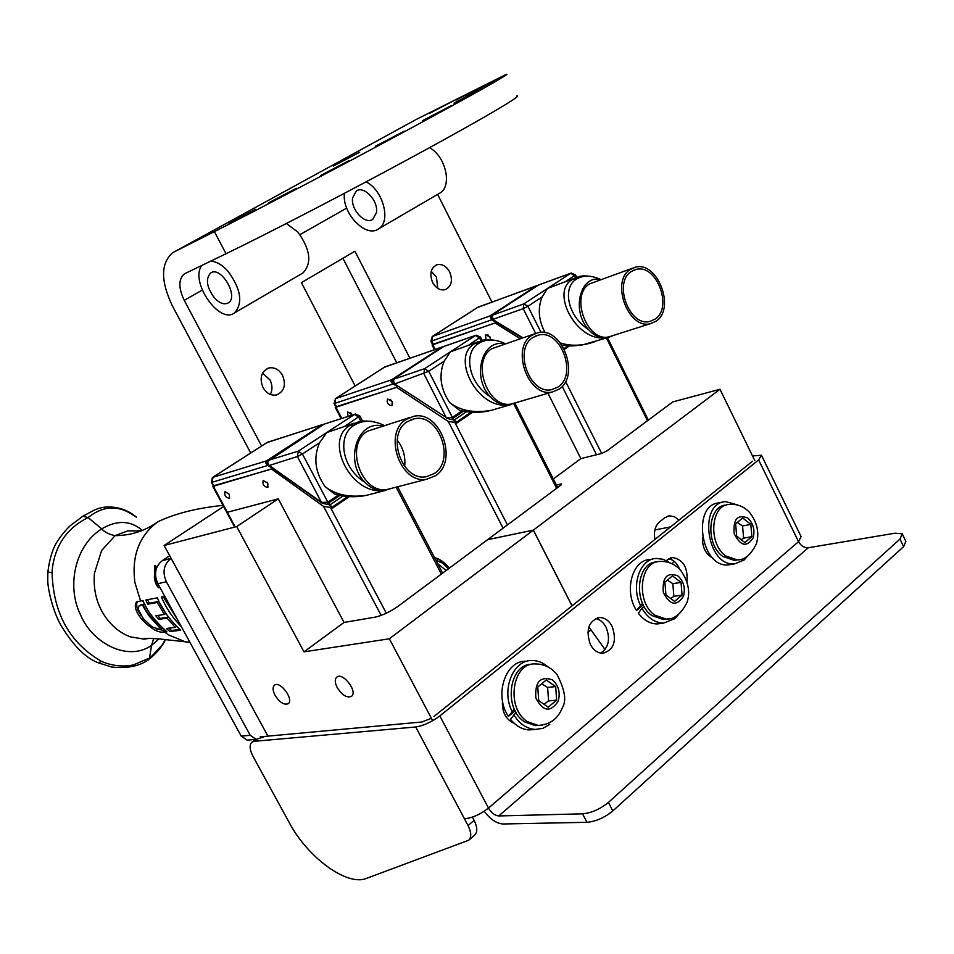<?xml version="1.0" encoding="UTF-8"?>
<svg xmlns="http://www.w3.org/2000/svg" width="954" height="954" viewBox="0 0 954 954"><rect width="100%" height="100%" fill="white"/><g stroke="black" fill="none" stroke-linecap="round" stroke-linejoin="round"><path stroke-width="1.43" d="M437.779 288.358L436.455 277.161L431.22 271.27M449.668 271.926C453.007 280.583 451.516 286.486 445.208 289.658C440.164 290.672 435.966 288.275 432.615 282.491C429.288 273.893 430.719 267.979 436.932 264.759C442.048 263.674 446.293 266.059 449.668 271.926M270.34 394.407C272.594 389.888 272.486 385.094 270.03 380.002L262.577 373.097M282.551 375.399C286.248 384.975 284.268 391.486 276.624 394.92C271.067 395.862 266.512 393.394 262.994 387.515C259.309 378.022 261.217 371.535 268.706 368.017C274.37 366.956 278.985 369.413 282.551 375.399M437.624 194.389L491.918 302.036M261.587 446.007L184.229 300.331C178.398 287.989 178.41 279.188 184.265 273.929L226.015 253.728C266.548 234.231 348.747 191.599 416.457 154.798C484.334 117.926 524.271 94.279 516.758 95.972M355.162 386L301.416 282.646L354.924 251.236L409.886 358.167M415.276 119.954L172.447 252.858C160.666 263.471 160.63 281.12 172.34 305.805L250.699 452.995M396.745 362.735L342.915 258.284M320.806 175.393L349.081 160.606L320.806 175.393M453.985 103.115L482.617 88.138L453.985 103.115M456.167 100.003L483.261 85.824L456.167 100.003M429.538 113.347L455.69 99.657L429.538 113.347M333.304 166.056L359.646 152.27L333.304 166.056M422.527 120.681L451.469 105.548L422.527 120.681M229.008 223.176L255.529 209.296L229.008 223.176M465.29 96.115L493.266 81.484L465.29 96.115M375.375 146.272L404.186 131.211L375.375 146.272M268.945 202.642L296.396 188.284L268.945 202.642M173.759 252.106L214.4 231.607C254.611 211.335 336.762 168.178 404.723 131.533C472.85 94.804 513.252 71.92 506.121 74.424L416.254 119.417M140.524 605.301L144.078 604.013L138.974 605.873L138.223 609.439L143.482 618.86L152.044 626.85L159.091 629.175L161.572 628.972C151.185 618.228 145.032 610.214 143.124 604.931L142.516 605.015L144.614 608.902L149.373 616.272L160.856 629.032M158.591 585.04L158.221 585.756L156.861 584.051L155.097 577.361L154.465 570.194L155.049 567.952L156.384 567.105L155.073 567.94M156.122 569.431L155.18 567.904M139.129 605.766L142.003 604.311M52.076 572.746C53.364 613.505 69.833 643.056 101.518 661.396C112.047 665.868 122.637 667.049 133.286 664.95L149.468 658.105L151.531 645.476L150.1 646.323C127.061 661.205 92.073 643.139 80.386 614.531C66.661 586.77 74.531 545.771 101.744 528.862L88.066 517.569C67.4 527.8 55.499 544.698 52.375 568.25L52.076 572.746L47.867 571.923C49.763 557.16 53.472 546.189 59.017 538.998C61.02 535.564 68.998 526.429 70.632 525.38L82.903 516.197L94.005 510.259C97.892 508.387 102.316 507.266 107.289 506.896C118.773 506.92 128.504 510.354 136.482 517.199L134.371 515.983C118.88 504.833 103.437 505.358 88.066 517.569L82.903 516.197M47.867 571.875L47.76 580.151C47.64 588.809 52.935 611.347 60.865 625.168C73.1 645.453 85.574 657.998 98.298 662.803L97.94 662.636M148.407 659.703L162.252 644.892L165.352 639.669M143.124 604.931L144.603 603.942L145.008 604.717M142.432 600.567L144.603 603.942M161.572 628.972L162.669 628.209M140.846 615.187C136.792 609.117 135.695 604.514 137.543 601.402M165.781 630.904L156.158 628.817M159.211 586.173L158.71 585.446M155.49 567.666L155.824 565.853M168.834 628.221L171.553 630.451L179.853 629.497M147.596 599.684L149.253 603.202L158.793 601.485L165.841 613.41L164.338 614.424L157.303 602.487L147.775 604.192L149.253 603.202M157.839 615.497L160.093 618.419L168.56 617.107L169.096 617.798M163.17 596.644L177.682 619.957M153.701 638.405L151.531 645.476L158.948 638.906M157.672 521.874C145.258 530.901 131.068 535.492 115.088 535.647C108.971 534.383 104.511 532.117 101.744 528.862C116.913 519.942 130.34 520.359 142.027 530.114M164.291 630.999L162.657 632.132C157.327 632.49 150.291 628.137 141.538 619.086C135.48 611.287 133.846 605.551 136.625 601.891L143.005 600.471C146.558 610.202 154.536 620.649 166.938 631.822L162.657 632.132M165.948 631.035L164.482 632.001L168.846 635.042L185.553 641.911L190.049 642.567M140.5 530.841L127.741 530.889L115.088 535.647L101.601 550.541L94.458 573.247C93.265 587.676 95.865 600.567 102.257 611.919C109.364 624.095 118.666 632.383 130.161 636.819L144.102 639.132L149.468 638.321M222.783 507.039L223.534 506.383M159.199 587.581L158.829 587.843C156.599 586.197 155.108 582.763 154.369 577.528L154.834 565.603L156.611 567.916M159.497 586.698L158.829 587.843M171.553 630.451L169.943 631.56L166.378 628.507L175.238 627.362L167.069 618.132L158.591 619.444L155.836 615.795L164.338 614.424M147.775 604.192L145.807 600.006L157.41 597.824C161.321 608.366 169.085 619.182 180.7 630.248L169.943 631.56M176.597 626.42L175.238 627.362M168.56 617.107L167.069 618.132M160.093 618.419L158.591 619.444M158.793 601.485L157.303 602.487M181.296 626.563C172.972 618.287 166.342 608.449 161.393 597.013L163.539 596.572L177.623 619.838M222.997 505.37C196.727 508.077 174.952 513.574 157.684 521.862C139.105 535.826 131.509 556.027 134.896 582.441L140.548 600.853M214.209 297.624C206.613 287.047 205.42 278.854 210.631 273.023C220.815 265.367 239.311 296.706 228.28 302.883C224.154 305.03 219.456 303.277 214.209 297.624M302.06 273.5L303.014 272.939C312.113 263.101 310.408 249.483 297.887 232.096L286.367 223.522M202.033 265.295C189.166 280.75 219.098 324.777 234.445 312.96C243.139 303.229 241.088 289.42 228.256 271.52C222.342 264.938 216.475 261.479 210.631 261.157M376.496 212.587L372.799 219.301C365.179 225.037 350.69 209.665 352.563 197.907L356.331 191.003C363.915 185.279 378.523 200.853 376.496 212.587M366.086 181.868C383.174 190.18 391.414 221.817 378.571 228.853C365.835 238.428 341.687 213.136 344.442 193.316M429.55 147.667C445.912 156.516 452.434 186.137 439.818 193.113L438.804 193.698M171.112 558.328L162.216 560.702L169.705 555.741M162.216 560.702C155.168 566.569 153.725 574.236 157.863 583.705L166.378 581.749C162.216 572.209 163.671 564.482 170.73 558.579M166.378 581.749L250.222 735.307L241.231 736.142L247.158 740.137L248.624 740.006M263.638 737.048L256.185 739.326L250.222 735.307M241.231 736.142L157.863 583.705M547.954 393.263L580.867 458.624L601.545 453.508L606.899 450.932L672.808 401.896L719.984 389.292L533.322 530.15L572.006 605.873M572.066 605.838L533.369 530.114L487.577 539.702L560.666 485.324L561.62 484.024L556.373 485.002M580.867 458.624L553.32 478.968M654.933 539.439C653.597 531.736 655.148 525.869 659.572 521.85L664.652 517.819L669.469 515.84L674.442 516.71L679.033 520.121M719.984 389.292L754.876 460.746M223.606 506.502L164.124 545.497L236.711 526.56L278.27 498.847L228.304 512.012M304.004 651.844L389.363 638.786L533.369 530.114L487.625 539.666L398.033 606.315C390.031 611.884 382.423 615.497 375.196 617.143L344.036 622.449L304.004 651.844L236.711 526.56M278.27 498.847L344.036 622.449M164.124 545.497L267.919 736.13M389.363 638.786L432.675 720.699M275.038 695.251C272.665 690.541 272.462 687.202 274.43 685.246C279.88 680.262 294.357 699.604 288.215 703.694C284.077 705.28 279.689 702.466 275.038 695.251M337.215 687.619C334.806 682.742 334.663 679.26 336.786 677.161C342.736 671.664 358.167 691.793 351.477 696.348C346.91 698.173 342.164 695.263 337.215 687.619M564.029 348.556L567.916 345.897M562.598 346.063L563.409 345.503M496.521 322.249L491.525 319.852L431.697 341.007L432.389 336.476L478.192 307.093L537.817 285.437M491.525 319.852L489.927 315.965L536.351 285.842M489.927 315.965L432.389 336.476L430.886 341.174L431.697 341.007L433.486 344.525L496.02 322.583M433.486 344.525L432.651 344.621M588.296 329.38C571.148 310.277 580.247 274.645 600.674 279.51C591.17 275.157 583.097 275.038 576.454 279.152C562.562 286.939 566.962 315.702 588.296 329.38C593.233 334.949 598.647 337.752 604.538 337.788L608.473 337.382L613.66 335.343M592.315 276.648C585.72 275.587 580.986 275.682 578.136 276.922L572.77 279.307C549.647 291.113 576.276 341.293 604.538 337.788M575.095 278.019L547.501 288.43L542.111 296.98C537.555 308.345 538.545 320.258 545.104 332.743M560.463 343.011C569.311 345.825 579.042 345.944 589.644 343.357L595.332 341.556M539.248 284.781L538.128 285.258M566.08 281.275L575.489 274.847L571.196 273.071L538.354 285.115L491.906 315.261L493.349 319.912M632.526 268.217L589.667 283.839C569.466 295.418 587.282 343.154 609.344 336.714L611.955 335.891M630.451 269.386C610.107 281.12 628.304 330.12 650.533 323.633L655.923 321.259C676.088 308.881 657.318 260.203 635.042 267.323L630.451 269.386M631.465 271.449L635.734 269.541C656.233 263.006 673.488 307.832 654.909 319.208L649.984 321.379C629.521 327.377 612.742 282.289 631.465 271.449M564.434 349.331L569.371 345.956M520.133 338.67L495.031 322.929M432.556 344.43L494.697 323.144M485.991 339.839L485.538 334.711L490.129 337.06L490.63 339.743M490.666 338.98L487.876 334.711M452.816 418.448L455.702 421.549M456.239 422.336L471.061 412.188M454.76 419.712L466.434 411.734M398.009 386.608L392.965 383.997L334.759 403.375L335.558 398.617L385.106 366.825L443.467 346.672M392.965 383.997L390.901 381.707L391.259 380.002L441.905 347.113M391.522 379.811L335.558 398.617L334.043 403.506L334.759 403.375L336.655 407.012L397.496 386.954M336.655 407.012L335.915 407.072M505.274 343.643C494.983 338.897 486.123 338.825 478.705 343.404C463.62 351.919 467.567 382.363 490.022 396.53C495.317 402.254 501.148 405.056 507.516 404.937L517.02 402.361M504.511 343.905C482.187 338.598 471.419 376.663 490.022 396.53M498.036 340.948C490.773 339.35 485.312 339.23 481.675 340.59L475.068 343.44C449.99 356.367 477.262 409.111 507.516 404.937M477.859 341.902L450.324 351.895L444.159 361.172C438.578 375.125 440.438 388.946 449.716 402.648C460.508 410.84 474.508 413.368 491.715 410.232L498.501 408.229M475.772 335.307L443.646 346.576M468.867 344.978L480.518 337.036L476.153 335.176L443.86 346.433L393.442 379.155L394.097 383.627L446.4 417.637L452.387 417.411L461.867 410.935L459.554 410.315L449.716 402.648M534.514 333.852L491.99 348.639C470.382 361.065 488.114 409.97 511.94 403.852L515.232 402.886M532.01 335.248C510.199 347.888 528.337 398.116 552.414 391.951L559.08 389.137C580.736 375.781 561.834 325.815 537.686 332.791L532.01 335.248M533.095 337.394L538.354 335.128C560.582 328.736 577.945 374.743 558.007 387.002L551.913 389.578C529.744 395.29 513.013 349.057 533.095 337.394M503.068 528.17L448.249 421.406L454.843 422.383L455.893 421.668L456.656 423.159L472.564 412.259M448.249 421.406L396.53 387.264M335.796 406.845L396.172 387.503M392.177 401.503L392.046 405.569C387.992 405.188 386.501 402.982 387.562 398.951L392.177 401.503M347.924 416.433L347.626 411.866L352.324 415.026M455.893 421.668L451.838 419.044M392.69 402.922L390.329 399.321M352.038 415.121L350.476 412.426M328.474 503.175L331.503 506.562M331.992 507.337L347.769 496.533M330.442 504.559L343.011 495.985M272.832 468.354L267.74 465.469L212.074 482.283L213.004 477.227L267.502 442.262L323.919 424.22L268.134 460.472M267.74 465.469L265.725 462.952L266.524 460.854L322.166 424.757M212.313 477.859L211.478 482.354L214.113 486.063L272.307 468.7M214.113 486.063L213.469 486.063M384.068 425.377C372.68 420.01 362.711 419.963 354.184 425.222C337.489 434.714 340.793 467.353 364.702 482.116C370.45 488.031 376.842 490.821 383.854 490.487L393.716 487.78M382.268 425.925C357.368 419.82 344.06 461.235 364.702 482.116M378.976 423.206L371.917 421.346L363.402 420.964L359.253 421.561L350.607 425.079C322.941 439.52 350.977 495.579 383.854 490.487M354.149 423.171L326.745 432.556L319.518 442.799C313.21 457.777 315.082 472.385 325.111 486.623C335.701 494.828 349.486 497.738 366.467 495.341L375.017 493.123M354.936 414.191L323.919 424.22M338.038 494.983L334.544 493.993L325.111 486.623M345.193 425.973L359.861 415.992L355.448 414.024L324.05 424.16L267.406 461.617L268.825 465.147L321.617 502.412L327.866 502.198L302.418 454.009L319.518 442.799M404.651 466.482C405.688 456.68 403.208 447.879 397.21 440.056M409.409 417.625L367.469 431.196C344.167 444.659 361.375 494.756 387.419 489.414L391.832 488.269M406.213 419.378C382.626 433.104 400.263 484.632 426.653 479.242L435.394 475.784C458.886 461.211 440.188 409.85 413.666 416.326L406.213 419.378M407.382 421.62L414.286 418.806C438.697 412.879 455.881 460.174 434.237 473.554L426.247 476.714C401.944 481.722 385.666 434.297 407.382 421.62M381.171 615.413L323.549 506.383L330.454 507.433L331.61 506.634L332.445 508.196L349.319 496.629M323.549 506.383L271.377 468.974M213.338 485.824L270.984 469.225M267.8 483.284L267.883 487.411C263.912 486.826 262.35 484.501 263.173 480.446L267.8 483.284M229.377 494.351L229.509 498.358C225.74 497.714 224.226 495.46 224.965 491.572L229.377 494.351M331.61 506.634L327.544 503.784M267.764 483.201L267.06 482.152M605.063 649.543L590.991 629.926L587.807 632.538M588.773 627.076L590.991 629.926M468.688 840.247L474.71 835.036C477.644 832.019 477.441 827.118 474.09 820.333L468.032 825.532C471.395 832.341 471.622 837.242 468.688 840.247L366.372 878.419C347.006 886.481 307.593 857.36 289.36 822.825L253.037 756.403C249.59 749.641 249.209 744.907 251.904 742.176L254.217 741.306L415.741 726.984C423.504 725.744 431.53 722.059 439.83 715.917L758.645 459.911L761.447 455.249L752.515 455.917M260.132 736.846L421.978 721.987L431.399 718.279M468.032 825.532L464.455 818.794C472.385 817.983 480.387 814.406 488.484 808.074L798.534 541.669C801.014 545.926 804.282 547.942 808.312 547.739L895.114 533.179L902.245 533.835L899.98 539.082L608.413 802.421C600.161 809.135 591.54 812.939 582.56 813.822L498.763 815.944C494.84 815.551 491.405 812.927 488.484 808.074L439.83 715.917M472.397 817.125L474.09 820.333M484.286 811.222C490.129 819.247 496.366 823.493 502.996 823.982L586.96 822.312C595.964 821.466 604.574 817.673 612.814 810.948L608.413 802.421M899.98 539.082L903.605 546.654L612.814 810.948M903.605 546.654L905.847 541.371L902.675 534.753M666.202 560.547L672.558 557.53C683.183 559.473 687.989 567.487 686.952 581.546M679.665 569.252C677.161 563.289 673.488 559.783 668.659 558.722M514.23 723.347C505.787 719.578 501.876 712.066 502.472 700.808M712.733 557.995C705.638 554.155 702.227 547.274 702.478 537.329M752.479 461.271L433.987 716.466M600.686 653.144C608.759 647.539 610.56 638.918 606.088 627.279C603.441 622.318 599.923 619.396 595.534 618.526M612.17 626.42C617.035 641.148 613.863 650.115 602.666 653.311C597.586 653.132 593.483 650.175 590.347 644.439C585.494 629.819 588.57 620.839 599.589 617.512C604.788 617.608 608.986 620.577 612.17 626.42M758.645 459.911L798.534 541.669L801.086 536.577L761.757 455.881M747.853 555.872L744.18 559.962L734.735 563.85C706.89 567.189 697.624 502.686 725.696 501.613L737.979 505.095M731.575 564.374L728.451 564.887C700.618 568.238 691.411 503.962 719.459 502.877L722.679 502.221M652.763 559.068L650.139 559.533C632.287 559.676 623.677 591.015 636.485 610.465L642.531 603.381M644.081 606.458L641.923 608.247C647.742 618.001 654.981 622.95 663.638 623.069L674.645 618.752L678.509 614.495M669.803 562.777L663.185 559.318L656.328 558.436C640.027 558.686 630.737 585.339 640.372 605.17M641.923 608.247L638.369 613.243C643.902 620.374 650.246 623.94 657.401 623.928L661.086 623.427M643.246 604.872L636.485 610.465M527.49 661.098L526.191 661.253C505.453 660.085 493.826 695.263 508.399 716.382L514.373 709.251M548.097 666.989C543.231 662.708 537.949 660.55 532.249 660.502C513.264 659.548 501.029 689.515 511.952 711.255M516.054 712.471L510.45 719.28C515.852 725.946 522.112 729.488 529.243 729.941L534.168 729.536M515.136 710.813L508.399 716.382M513.634 714.474C519.334 723.8 526.572 728.784 535.361 729.44L542.945 728.307L549.79 724.324M737.12 559.938L734.341 560.403L722.786 556.444C705.03 544.03 707.808 505.465 726.292 505.024L726.507 504.988M742.701 517.974L750.81 524.402L751.883 536.649L744.847 542.54L736.679 536.136L735.617 523.806L742.701 517.974M751.883 536.649L743.607 538.128L742.546 525.94L737.263 522.446M742.546 525.94L750.81 524.402M741.27 539.737L743.607 538.128M666.488 619.074L663.352 619.492L651.952 615.604C632.884 602.916 636.664 562.061 656.698 561.989M672.475 575.894L681.037 582.381L682.086 595.093L674.561 601.402L665.94 594.926L664.902 582.131L672.475 575.894M682.086 595.093L673.87 596.345L672.832 583.693L667.299 580.151M672.832 583.693L681.037 582.381M670.745 598.54L673.87 596.345M539.082 725.386L535.337 725.636L524.664 721.928C503.08 708.798 508.935 663.65 531.855 664.294M546.237 679.999L555.657 686.582L556.647 700.141L548.216 707.2L538.736 700.641L537.758 686.999L546.237 679.999M556.647 700.141L548.598 700.928L547.608 687.44L541.622 683.803M547.608 687.44L555.657 686.582M543.983 704.279L548.598 700.928M346.696 208.115L299.961 234.636M202.224 290.123L184.229 300.331M214.4 231.607L226.015 253.728M101.518 661.396L98.298 662.803L111.499 667.001C127.204 668.659 139.546 666.202 148.514 659.631M142.921 618.144L141.538 619.086M155.049 577.075L154.369 577.528M560.463 484.036L560.988 485.073M670.59 526.894L654.909 529.935M536.601 285.711L477.632 307.45M432.687 344.68L430.862 341.115M575.703 277.745L574.666 275.646L570.647 273.321L523.877 303.861L491.596 315.512M541.013 332.386L527.92 306.282L542.111 296.98M523.877 303.861L527.92 306.282L523.197 308.655L523.877 303.861M535.623 333.399L523.197 308.655L492.693 319.435L522.792 337.788M576.454 279.152L572.77 279.307M647.468 420.75L606.434 338.038M565.579 381.445L601.7 453.472M596.5 454.748L562.192 386.394M432.854 344.835L435.191 349.391M442.203 346.958L384.569 367.171M335.939 407.131L334.019 403.435M480.959 340.781L479.54 337.978L475.474 335.462L424.637 368.673L393.179 379.37M443.729 346.505L393.31 379.227C391.748 379.43 392.046 381.063 394.205 384.128L428.716 371.285L424.637 368.673L423.85 373.718L446.496 418.15C450.61 419.486 452.554 419.7 452.315 418.782L452.387 417.411L428.716 371.285L444.159 361.172M463.405 411.222L452.279 418.806M394.825 384.092L447.128 418.067M478.705 343.404L475.068 343.44M434.523 557.577C439.818 559.008 444.767 562.526 449.358 568.131M556.623 488.329L513.789 403.828M454.843 422.383L507.445 524.915M336.011 407.334L341.794 418.401M266.524 460.854L212.694 477.382M322.547 424.554L266.989 442.584M213.505 486.135L211.442 482.283M360.839 421.263L358.68 417.136L354.578 414.382L298.292 451.135L268.241 460.353C266.607 460.567 266.846 462.32 268.945 465.6L269.541 465.647M321.832 502.949L268.945 465.6L297.374 456.525L302.418 454.009L298.292 451.135L297.374 456.525L321.725 502.865C326.018 504.356 328.069 504.594 327.866 503.593L327.866 502.198L338.336 495.054M339.874 495.412L327.83 503.617M354.184 425.222L350.607 425.079M441.368 574.069L396.077 487.172M330.454 507.433L386.31 613.219M213.446 486.397L235.233 526.942M674.442 561.596L671.926 563.659M254.217 741.306L256.864 739.314M464.455 818.794L415.741 726.984M582.56 813.822L586.96 822.312M808.312 547.739L498.763 815.944M734.341 560.403L737.263 559.915C744.633 560.058 750.977 554.739 756.319 543.971C759.587 532.869 757.285 522.279 749.427 512.226C743.774 506.359 737.037 503.76 729.202 504.439C710.706 504.881 707.928 543.506 725.696 555.943L737.263 559.915L739.791 559.521M753.219 537.698C746.839 547.608 740.495 546.248 734.186 533.608C732.994 519.167 737.525 513.991 747.781 518.07C753.255 523.329 755.067 529.875 753.219 537.698M663.352 619.492L666.262 619.086C674.228 619.492 681.12 613.959 686.963 602.511C690.481 592.267 688.43 581.594 680.786 570.48C675.038 564.029 668.015 561.035 659.727 561.477C639.585 561.346 635.686 602.427 654.849 615.187L666.262 619.086L669.231 618.705M683.493 596.167C676.636 606.625 669.911 605.361 663.304 592.362C662.148 577.361 667.013 571.875 677.877 575.882C683.648 581.213 685.521 587.974 683.493 596.167M535.337 725.636L538.175 725.398C549.874 724.778 557.947 718.851 562.407 707.618C566.712 700.749 564.899 689.682 556.945 674.418C551.15 667.478 543.959 663.984 535.397 663.936C512.059 662.326 505.537 708.309 527.49 721.689L538.175 725.398L542.111 725.123M558.197 701.214C550.458 712.71 543.005 711.636 535.838 698.006C534.777 682.015 540.238 675.921 552.235 679.761C558.567 685.222 560.558 692.377 558.197 701.214M448.559 568.727L442.417 563.027L435.918 560.26M437.767 563.814L446.233 570.456M435.835 265.212L436.932 264.759M267.084 368.638L268.706 368.017M184.265 273.929L185.1 273.452M148.705 659.5C156.051 653.848 161.655 647.241 165.519 639.693M149.158 638.321L144.137 639.12C143.541 638.214 148.526 638.143 159.056 638.918L189.894 642.28M210.631 273.023L211.239 272.677M234.445 312.96L303.014 272.939M356.975 190.645L356.331 191.003M439.818 193.113L378.571 228.853M247.158 740.137L256.185 739.326M669.469 515.84L667.705 516.186M432.15 336.595L477.847 307.271M562.121 345.324L572.412 345.956L582.107 345.026L608.473 337.382M522.267 337.954L492.789 319.972C490.642 317.527 490.296 315.989 491.763 315.333L538.64 284.96M538.938 284.852L570.886 273.178M575.524 274.919L576.741 277.352M609.344 336.714L650.533 323.633M633.396 270.364L635.734 269.541M432.055 345.002L434.44 349.653M607.483 337.692L648.35 420.094M335.319 398.724L384.772 366.992M459.554 410.315C470.668 412.975 481.388 412.951 491.715 410.232L510.843 404.603M480.554 337.108L482.247 340.459M511.94 403.852L552.414 391.951M535.433 336.106L538.354 335.128M434.881 558.257C436.312 558.949 439.269 557.84 449.119 568.31M335.295 407.453L341.127 418.603M514.993 403.363L557.673 487.554M212.778 477.322L267.18 442.417M267.907 442.048L267.275 442.358M334.544 493.993C345.074 497.117 355.711 497.559 366.467 495.341L385.953 490.296M359.908 416.075L362.496 421.048M387.419 489.414L426.653 479.242M410.363 419.998L414.286 418.806M212.849 486.468L234.672 527.097M397.627 486.767L442.632 573.139M255.624 739.374L252.035 742.081M672.558 557.53L670.71 557.851M597.395 617.834L599.589 617.512M728.451 564.887L734.735 563.85M663.638 623.069L657.401 623.928M535.361 729.44L529.243 729.941"/></g></svg>
